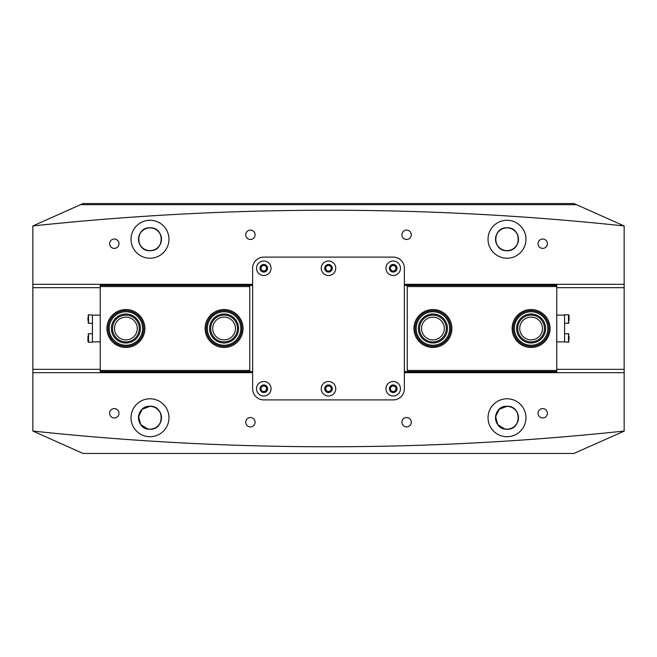 <?xml version="1.0" encoding="UTF-8"?>
<svg xmlns="http://www.w3.org/2000/svg" width="657" height="657" viewBox="0 0 657 657"><rect width="100%" height="100%" fill="white"/><g stroke="black" fill="none" stroke-linecap="round" stroke-linejoin="round"><path stroke-width="0.99" d="M114.293 408.605A4.689 4.689 0 0 0 109.604 413.294A4.689 4.689 0 0 0 114.293 417.975A4.689 4.689 0 0 0 118.983 413.294A4.689 4.689 0 0 0 114.293 408.605M250.407 417.532A4.689 4.689 0 0 0 245.718 422.213A4.689 4.689 0 0 0 250.407 426.902A4.689 4.689 0 0 0 255.088 422.213A4.689 4.689 0 0 0 250.407 417.532M406.593 417.532A4.689 4.689 0 0 0 401.912 422.213A4.689 4.689 0 0 0 406.593 426.902A4.689 4.689 0 0 0 411.282 422.213A4.689 4.689 0 0 0 406.593 417.532M542.707 408.605A4.689 4.689 0 0 0 538.017 413.294A4.689 4.689 0 0 0 542.707 417.975A4.689 4.689 0 0 0 547.396 413.294A4.689 4.689 0 0 0 542.707 408.605M114.293 239.025A4.689 4.689 0 0 0 109.604 243.706A4.689 4.689 0 0 0 114.293 248.395A4.689 4.689 0 0 0 118.983 243.706A4.689 4.689 0 0 0 114.293 239.025M250.407 230.098A4.689 4.689 0 0 0 245.718 234.787A4.689 4.689 0 0 0 250.407 239.468A4.689 4.689 0 0 0 255.088 234.787A4.689 4.689 0 0 0 250.407 230.098M406.593 230.098A4.689 4.689 0 0 0 401.912 234.787A4.689 4.689 0 0 0 406.593 239.468A4.689 4.689 0 0 0 411.282 234.787A4.689 4.689 0 0 0 406.593 230.098M542.707 239.025A4.689 4.689 0 0 0 538.017 243.706A4.689 4.689 0 0 0 542.707 248.395A4.689 4.689 0 0 0 547.396 243.706A4.689 4.689 0 0 0 542.707 239.025M263.794 265.469A2.792 2.792 0 0 0 261.001 268.253A2.792 2.792 0 0 0 263.794 271.045A2.792 2.792 0 0 0 266.578 268.253A2.792 2.792 0 0 0 263.794 265.469M393.206 265.469A2.792 2.792 0 0 0 390.422 268.253A2.792 2.792 0 0 0 393.206 271.045A2.792 2.792 0 0 0 395.999 268.253A2.792 2.792 0 0 0 393.206 265.469M393.206 385.955A2.792 2.792 0 0 0 390.422 388.747A2.792 2.792 0 0 0 393.206 391.531A2.792 2.792 0 0 0 395.999 388.747A2.792 2.792 0 0 0 393.206 385.955M263.794 385.955A2.792 2.792 0 0 0 261.001 388.747A2.792 2.792 0 0 0 263.794 391.531A2.792 2.792 0 0 0 266.578 388.747A2.792 2.792 0 0 0 263.794 385.955M328.5 265.469A2.792 2.792 0 0 0 325.708 268.253A2.792 2.792 0 0 0 328.5 271.045A2.792 2.792 0 0 0 331.292 268.253A2.792 2.792 0 0 0 328.5 265.469M328.5 385.955A2.792 2.792 0 0 0 325.708 388.747A2.792 2.792 0 0 0 328.5 391.531A2.792 2.792 0 0 0 331.292 388.747A2.792 2.792 0 0 0 328.5 385.955M504.724 429.013L497.784 424.611L495.575 416.612L499.279 409.254L507.007 406.264C492.175 405.55 492.159 429.933 507.007 429.243C521.847 429.957 521.83 405.55 507.007 406.264A11.489 11.489 0 0 0 495.518 417.753A11.489 11.489 0 0 0 507.007 429.243A11.489 11.489 0 0 0 518.496 417.753A11.489 11.489 0 0 0 507.007 406.264C521.83 405.55 521.855 429.933 507.007 429.243M147.71 429.013L140.77 424.611L138.561 416.612L142.265 409.254L149.993 406.264C135.17 405.55 135.145 429.933 149.993 429.243C164.841 429.957 164.817 405.55 149.993 406.264A11.489 11.489 0 0 0 138.504 417.753A11.489 11.489 0 0 0 149.993 429.243A11.489 11.489 0 0 0 161.482 417.753A11.489 11.489 0 0 0 149.993 406.264C164.825 405.55 164.841 429.933 149.993 429.243M149.993 429.136A11.383 11.383 0 0 1 138.611 417.753A11.383 11.383 0 0 1 149.993 406.371A11.383 11.383 0 0 1 161.376 417.753A11.383 11.383 0 0 1 149.993 429.136M507.007 250.629A11.383 11.383 0 0 1 495.624 239.247A11.383 11.383 0 0 1 507.007 227.864A11.383 11.383 0 0 1 518.389 239.247A11.383 11.383 0 0 1 507.007 250.629M149.993 250.629A11.383 11.383 0 0 1 138.611 239.247A11.383 11.383 0 0 1 149.993 227.864A11.383 11.383 0 0 1 161.376 239.247A11.383 11.383 0 0 1 149.993 250.629M507.007 429.136A11.383 11.383 0 0 1 495.624 417.753A11.383 11.383 0 0 1 507.007 406.371A11.383 11.383 0 0 1 518.389 417.753A11.383 11.383 0 0 1 507.007 429.136M149.993 220.284A18.963 18.963 0 0 0 131.03 239.247A18.963 18.963 0 0 0 149.993 258.217A18.963 18.963 0 0 0 168.964 239.247A18.963 18.963 0 0 0 149.993 220.284M149.993 227.757A11.489 11.489 0 0 0 138.504 239.247A11.489 11.489 0 0 0 149.993 250.736C135.096 251.303 135.112 227.182 149.993 227.757C135.112 227.191 135.079 251.286 149.993 250.736C164.899 251.303 164.874 227.182 149.993 227.757C164.874 227.191 164.907 251.286 149.993 250.736A11.489 11.489 0 0 0 161.482 239.247A11.489 11.489 0 0 0 149.993 227.757M507.007 220.284A18.963 18.963 0 0 0 488.036 239.247A18.963 18.963 0 0 0 507.007 258.217A18.963 18.963 0 0 0 525.97 239.247A18.963 18.963 0 0 0 507.007 220.284M507.007 227.757A11.489 11.489 0 0 0 495.518 239.247A11.489 11.489 0 0 0 507.007 250.736C492.101 251.303 492.126 227.182 507.007 227.757C492.126 227.191 492.093 251.286 507.007 250.736C521.904 251.303 521.888 227.182 507.007 227.757C521.888 227.191 521.921 251.286 507.007 250.736A11.489 11.489 0 0 0 518.496 239.247A11.489 11.489 0 0 0 507.007 227.757M149.993 398.783A18.963 18.963 0 0 0 131.03 417.753A18.963 18.963 0 0 0 149.993 436.716A18.963 18.963 0 0 0 168.964 417.753A18.963 18.963 0 0 0 149.993 398.783M507.007 398.783A18.963 18.963 0 0 0 488.036 417.753A18.963 18.963 0 0 0 507.007 436.716A18.963 18.963 0 0 0 525.97 417.753A18.963 18.963 0 0 0 507.007 398.783M624.15 431.049A2789.154 2789.154 0 0 1 32.85 431.049L83.053 453.453L573.947 453.453L624.15 431.14L624.15 372.683L404.367 372.683M404.367 284.317L624.15 284.317L624.15 225.951A2789.154 2789.154 0 0 0 32.85 225.951L83.053 203.547L573.947 203.547L576.452 204.664L80.548 204.664M624.15 225.951L576.452 204.664M624.15 284.317L624.15 372.683M32.85 431.049L32.85 225.951M32.85 284.317L252.633 284.317M252.633 372.683L32.85 372.683M519.728 328.5A11.383 11.383 0 0 0 531.102 339.883A11.383 11.383 0 0 0 542.485 328.5A11.383 11.383 0 0 0 531.102 317.117A11.383 11.383 0 0 0 519.728 328.5M421.548 328.5A11.383 11.383 0 0 0 432.922 339.883A11.383 11.383 0 0 0 444.304 328.5A11.383 11.383 0 0 0 432.922 317.117A11.383 11.383 0 0 0 421.548 328.5M451.893 328.5A18.963 18.963 0 0 1 432.922 347.463A18.963 18.963 0 0 1 413.959 328.5A18.963 18.963 0 0 1 432.922 309.537A18.963 18.963 0 0 1 451.893 328.5M550.073 328.5A18.963 18.963 0 0 1 531.102 347.463A18.963 18.963 0 0 1 512.14 328.5A18.963 18.963 0 0 1 531.102 309.537A18.963 18.963 0 0 1 550.073 328.5M556.766 284.317L556.766 284.768L404.367 284.768M404.367 372.232L556.766 372.232L556.766 286.551L407.266 286.551L407.931 285.434L556.093 285.434L556.766 286.551M556.766 284.768L556.766 286.107M556.766 372.683L556.766 372.232M556.766 370.893L556.093 371.566L407.931 371.566L407.266 370.893L407.266 286.551M407.266 370.449L556.766 370.449M407.931 285.434L404.367 285.434M407.931 371.566L404.367 371.566M137.272 328.5A11.383 11.383 0 0 0 125.898 317.117A11.383 11.383 0 0 0 114.515 328.5A11.383 11.383 0 0 0 125.898 339.883A11.383 11.383 0 0 0 137.272 328.5M235.452 328.5A11.383 11.383 0 0 0 224.078 317.117A11.383 11.383 0 0 0 212.696 328.5A11.383 11.383 0 0 0 224.078 339.883A11.383 11.383 0 0 0 235.452 328.5M205.107 328.5A18.963 18.963 0 0 1 224.078 309.537A18.963 18.963 0 0 1 243.041 328.5A18.963 18.963 0 0 1 224.078 347.463A18.963 18.963 0 0 1 205.107 328.5M106.927 328.5A18.963 18.963 0 0 1 125.898 309.537A18.963 18.963 0 0 1 144.86 328.5A18.963 18.963 0 0 1 125.898 347.463A18.963 18.963 0 0 1 106.927 328.5M100.234 372.683L100.234 372.232L252.633 372.232M252.633 284.768L100.234 284.768L100.234 370.449L249.734 370.449L249.069 371.566L100.907 371.566L100.234 370.449M100.234 372.232L100.234 370.893M100.234 284.317L100.234 284.768M100.234 286.107L100.907 285.434L249.069 285.434L249.734 286.107L249.734 370.449M249.734 286.551L100.234 286.551M249.069 371.566L252.633 371.566M249.069 285.434L252.633 285.434M256.542 388.747A7.252 7.252 0 0 0 263.794 395.999A7.252 7.252 0 0 0 271.045 388.747A7.252 7.252 0 0 0 263.794 381.495A7.252 7.252 0 0 0 256.542 388.747M260 388.747A3.794 3.794 0 0 0 263.794 392.541A3.794 3.794 0 0 0 267.588 388.747A3.794 3.794 0 0 0 263.794 384.953A3.794 3.794 0 0 0 260 388.747M385.955 388.747A7.252 7.252 0 0 0 393.206 395.999A7.252 7.252 0 0 0 400.458 388.747A7.252 7.252 0 0 0 393.206 381.495A7.252 7.252 0 0 0 385.955 388.747M389.412 388.747A3.794 3.794 0 0 0 393.206 392.541A3.794 3.794 0 0 0 397 388.747A3.794 3.794 0 0 0 393.206 384.953A3.794 3.794 0 0 0 389.412 388.747M321.248 388.747A7.252 7.252 0 0 0 328.5 395.999A7.252 7.252 0 0 0 335.752 388.747A7.252 7.252 0 0 0 328.5 381.495A7.252 7.252 0 0 0 321.248 388.747M324.706 388.747A3.794 3.794 0 0 0 328.5 392.541A3.794 3.794 0 0 0 332.294 388.747A3.794 3.794 0 0 0 328.5 384.953A3.794 3.794 0 0 0 324.706 388.747M256.542 268.253A7.252 7.252 0 0 0 263.794 275.505A7.252 7.252 0 0 0 271.045 268.253A7.252 7.252 0 0 0 263.794 261.001A7.252 7.252 0 0 0 256.542 268.253M260 268.253A3.794 3.794 0 0 0 263.794 272.047A3.794 3.794 0 0 0 267.588 268.253A3.794 3.794 0 0 0 263.794 264.459A3.794 3.794 0 0 0 260 268.253M385.955 268.253A7.252 7.252 0 0 0 393.206 275.505A7.252 7.252 0 0 0 400.458 268.253A7.252 7.252 0 0 0 393.206 261.001A7.252 7.252 0 0 0 385.955 268.253M389.412 268.253A3.794 3.794 0 0 0 393.206 272.047A3.794 3.794 0 0 0 397 268.253A3.794 3.794 0 0 0 393.206 264.459A3.794 3.794 0 0 0 389.412 268.253M321.248 268.253A7.252 7.252 0 0 0 328.5 275.505A7.252 7.252 0 0 0 335.752 268.253A7.252 7.252 0 0 0 328.5 261.001A7.252 7.252 0 0 0 321.248 268.253M324.706 268.253A3.794 3.794 0 0 0 328.5 272.047A3.794 3.794 0 0 0 332.294 268.253A3.794 3.794 0 0 0 328.5 264.459A3.794 3.794 0 0 0 324.706 268.253M252.633 388.747A11.153 11.153 0 0 0 263.794 399.899L393.206 399.899A11.153 11.153 0 0 0 404.367 388.747L404.367 268.253A11.153 11.153 0 0 0 393.206 257.101L263.794 257.101A11.153 11.153 0 0 0 252.633 268.253L252.633 388.747M100.234 315.114L92.423 315.114L92.423 342.223L88.523 342.223L87.964 341.665L87.964 336.269M100.234 341.886L92.423 341.886M87.964 339.694L87.964 341.665M87.964 320.698L87.964 317.339M92.423 323.26L88.523 323.26L88.523 314.777L92.423 315.114M556.766 341.886L564.577 341.886L564.577 314.777L568.477 314.777L569.036 315.335L569.036 320.731M556.766 315.114L564.577 315.114M569.036 317.306L569.036 315.335M569.036 336.302L569.036 339.661M564.577 333.74L568.477 333.74L568.477 342.223L564.577 341.886M115.501 341.615A16.737 16.737 0 0 0 139.013 338.897A16.737 16.737 0 0 0 136.295 315.385A16.737 16.737 0 0 0 112.782 318.103A16.737 16.737 0 0 0 115.501 341.615M136.985 314.514A17.854 17.854 0 0 1 139.884 339.587A17.854 17.854 0 0 1 114.811 342.486A17.854 17.854 0 0 1 111.904 317.413A17.854 17.854 0 0 1 136.985 314.514M116.889 339.866A14.503 14.503 0 0 1 114.532 319.491A14.503 14.503 0 0 1 134.907 317.134A14.503 14.503 0 0 1 137.264 337.509A14.503 14.503 0 0 1 116.889 339.866M134.209 318.013A13.386 13.386 0 0 0 115.402 320.181A13.386 13.386 0 0 0 117.578 338.987A13.386 13.386 0 0 0 136.385 336.819A13.386 13.386 0 0 0 134.209 318.013M207.341 328.229A16.737 16.737 0 0 0 223.807 345.229A16.737 16.737 0 0 0 240.807 328.771A16.737 16.737 0 0 0 224.349 311.771A16.737 16.737 0 0 0 207.341 328.229M241.924 328.787A17.854 17.854 0 0 1 223.782 346.346A17.854 17.854 0 0 1 206.224 328.213A17.854 17.854 0 0 1 224.365 310.654A17.854 17.854 0 0 1 241.924 328.787M209.575 328.262A14.503 14.503 0 0 1 224.308 313.997A14.503 14.503 0 0 1 238.573 328.738A14.503 14.503 0 0 1 223.84 343.003A14.503 14.503 0 0 1 209.575 328.262M237.464 328.714A13.386 13.386 0 0 0 224.292 315.114A13.386 13.386 0 0 0 210.692 328.286A13.386 13.386 0 0 0 223.856 341.886A13.386 13.386 0 0 0 237.464 328.714M445.988 334.807A14.503 14.503 0 0 1 426.615 341.558A14.503 14.503 0 0 1 419.864 322.193A14.503 14.503 0 0 1 439.237 315.442A14.503 14.503 0 0 1 445.988 334.807M420.874 322.677A13.386 13.386 0 0 0 427.099 340.556A13.386 13.386 0 0 0 444.978 334.323A13.386 13.386 0 0 0 438.753 316.444A13.386 13.386 0 0 0 420.874 322.677M447.992 335.776A16.737 16.737 0 0 0 440.206 313.43A16.737 16.737 0 0 0 417.86 321.224A16.737 16.737 0 0 0 425.646 343.57A16.737 16.737 0 0 0 447.992 335.776M416.85 320.731A17.854 17.854 0 0 1 440.691 312.428A17.854 17.854 0 0 1 449.002 336.269A17.854 17.854 0 0 1 425.161 344.572A17.854 17.854 0 0 1 416.85 320.731M521.132 315.064A16.737 16.737 0 0 0 517.667 338.47A16.737 16.737 0 0 0 541.072 341.936A16.737 16.737 0 0 0 544.546 318.53A16.737 16.737 0 0 0 521.132 315.064M541.738 342.839A17.854 17.854 0 0 1 516.772 339.135A17.854 17.854 0 0 1 520.467 314.161A17.854 17.854 0 0 1 545.441 317.865A17.854 17.854 0 0 1 541.738 342.839M522.463 316.855A14.503 14.503 0 0 1 542.748 319.86A14.503 14.503 0 0 1 539.75 340.145A14.503 14.503 0 0 1 519.457 337.14A14.503 14.503 0 0 1 522.463 316.855M539.085 339.25A13.386 13.386 0 0 0 541.853 320.526A13.386 13.386 0 0 0 523.128 317.75A13.386 13.386 0 0 0 520.352 336.474A13.386 13.386 0 0 0 539.085 339.25M624.15 287.667L556.766 287.667M100.234 287.667L32.85 287.667M32.85 369.333L100.234 369.333M556.766 369.333L624.15 369.333M92.423 333.74L88.523 333.74L88.523 342.223M564.577 323.26L568.477 323.26L568.477 314.777M88.523 333.74L87.964 334.298M88.523 314.777L87.964 315.335M88.523 323.26L87.964 322.702M568.477 323.26L569.036 322.702M568.477 342.223L569.036 341.665M568.477 333.74L569.036 334.298"/></g></svg>
